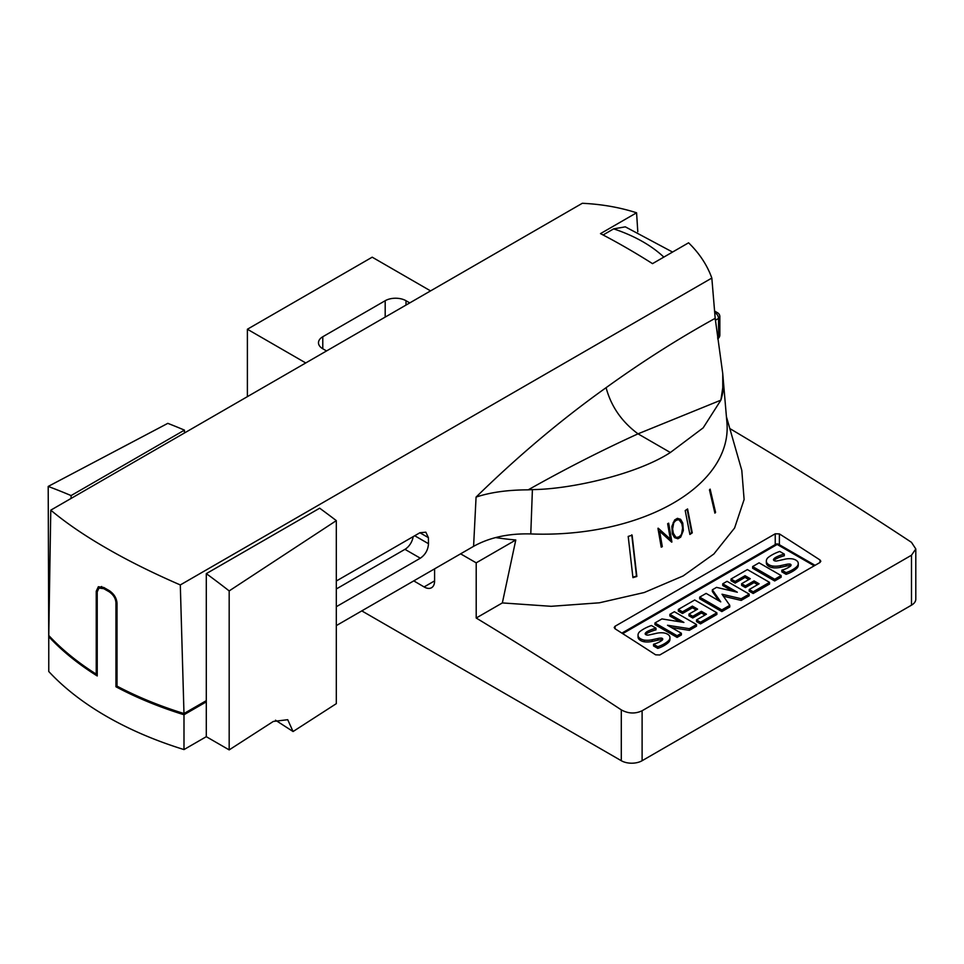 <?xml version="1.0" encoding="UTF-8"?>
<svg xmlns="http://www.w3.org/2000/svg" width="964" height="964" viewBox="0 0 964 964"><rect width="100%" height="100%" fill="white"/><g stroke="black" fill="none" stroke-linecap="round" stroke-linejoin="round"><path stroke-width="1.45" d="M621.298 709.878C628.251 713.697 635.18 713.999 642.108 710.757L911.486 555.228L915.8 548.962L915.8 599.174A14.713 8.495 180 0 1 911.486 605.175L642.108 760.716A14.713 8.495 180 0 1 621.298 760.716L621.298 709.878A4412.818 2547.756 -120 0 0 476.204 618.02L476.204 562.843L515.788 539.985A185.57 107.137 0 0 1 495.604 537.575M361.789 610.887L621.298 760.716M476.071 497.087L473.589 546.335C489.555 537.454 508.618 533.321 530.778 533.936A183.871 106.16 0 0 0 673.306 503.088A183.871 106.16 0 0 0 726.94 422.798L722.711 373.345L715.192 318.325C678.632 338.484 642.265 361.608 606.091 387.685C561.602 419.388 518.258 455.852 476.071 497.087C490.495 492.303 507.871 489.893 528.2 489.845L532.405 489.592C569.604 489.387 636.132 474.734 670.354 452.514L703.178 427.847L720.879 400.156C722.976 393.095 723.844 387.383 723.47 383.033L720.879 400.156L638.023 433.836C621.768 421.798 611.116 406.41 606.091 387.685M726.422 416.713L741.798 470.384L744.112 499.521L734.592 528.007L713.854 553.999L683.151 575.93L644.253 592.511L599.379 602.801L551.143 606.308L502.352 602.922L515.788 539.985M710.143 489.134L715.577 512.366A193.378 111.643 180 0 1 714.902 513.125L709.468 489.893A187.269 108.113 0 0 0 710.143 489.134M632.119 535.225L636.843 576.46A197.451 113.993 180 0 1 632.938 577.641L628.203 536.406A187.269 108.113 0 0 0 632.119 535.225M689.887 534.466L685.211 510.571A187.269 108.113 0 0 0 687.585 508.956L692.26 532.851A193.378 111.643 180 0 1 689.887 534.466M677.451 518.331L680.668 519.379L682.777 523.054L683.331 530.586L680.692 537.153A192.68 111.234 180 0 1 677.897 538.768L674.559 537.647L672.354 533.923L671.86 526.428L674.655 519.945A187.92 108.498 0 0 0 677.451 518.331M670.293 539.093L667.642 523.705A187.92 108.498 0 0 0 668.667 523.187L671.908 542.009A192.68 111.234 180 0 1 671.667 542.13L659.641 531.272L662.304 546.66A192.68 111.234 180 0 1 661.22 547.154L657.954 528.32A187.92 108.498 0 0 0 658.219 528.2L670.293 539.093L658.123 528.248M502.352 602.922L476.204 618.02M915.8 548.962L911.486 542.346A4412.818 2547.756 -120 0 0 729.808 428.546M655.628 654.821A4412.818 2547.756 -120 0 0 615.056 628.781L614.201 627.504L615.056 626.263L775.237 533.791L779.394 533.899A4412.818 2547.756 -120 0 1 819.966 559.939L820.822 561.253L819.966 562.494L659.786 654.978L655.628 654.821M530.778 533.936L532.405 489.592M720.952 399.952L722.759 391.372L722.759 373.839M50.779 510.161L582.316 203.284C601.705 204.211 619.792 207.381 636.577 212.791L600.5 233.625A735.472 424.63 60 0 1 652.508 263.642L688.585 242.808C699.418 253.339 707.166 265.1 711.83 278.066L715.192 318.325M637.794 231.734L636.577 212.791M528.2 489.845C564.832 469.179 601.44 450.501 638.023 433.836L670.354 452.514M97.231 673.559L96.231 674.125A330.965 191.077 0 0 1 48.766 635.469L50.779 510.173C66.263 523.078 84.808 535.743 106.401 548.154C127.911 560.626 152.541 572.881 180.304 584.943L711.83 278.066M180.304 584.943L183.979 713.541L206.296 700.659L206.296 573.64L319.674 508.197A735.472 424.63 -120 0 1 336.316 520.632L336.316 703.66L293.068 731.531L275.487 720.192M473.589 546.335L336.316 625.6M336.316 581.015L419.906 532.743L428.402 537.647L425.847 532.188L419.906 532.743M428.402 537.647A5891.197 3401.305 60 0 1 428.498 543.708C428.1 549.878 425.377 554.71 420.328 558.204L336.316 606.705M206.296 700.659L206.296 701.864L183.991 714.746A330.965 191.077 0 0 1 115.945 686.766L117.03 686.139L117.03 603.271C116.608 597.993 113.933 593.74 109.016 590.486A330.965 191.077 180 0 1 106.401 588.992A330.965 191.077 180 0 1 103.811 587.486L98.34 586.727L96.231 591.257L97.34 590.619M117.03 686.139A330.965 191.077 0 0 0 183.991 713.541M413.158 536.647A11.773 6.796 120 0 1 404.952 549.335L336.316 588.968M96.231 591.257L96.231 674.125M603.09 234.975L613.658 228.866L625.311 226.841L672.559 252.062M714.722 512.378A192.631 111.209 0 0 0 714.902 512.173L709.649 489.688M714.902 512.173L715.577 512.366M632.878 577.171A196.704 113.571 0 0 0 636.493 576.074L631.769 534.839M689.778 533.887A192.631 111.209 0 0 0 691.682 532.574L692.26 532.851M691.682 532.574L687.127 509.269M674.547 537.623L677.391 538.454A191.92 110.812 0 0 0 680.186 536.84L682.476 532.477L683.03 527.163L682.259 522.741L680.186 519.102M676.427 519.704L679.03 519.729L676.933 520.018A188.233 108.679 180 0 1 675.451 520.873L674.933 520.56A187.486 108.245 0 0 0 676.427 519.704L676.933 520.018M675.451 520.873L673.764 522.753L672.607 528.995L673.354 533.333L675.764 537.032L672.848 533.02L672.101 528.682L673.258 522.44L674.933 520.56M676.282 537.346L678.415 537.081A192.354 111.053 0 0 0 679.741 536.321L681.536 534.309L682.596 528.019L681.849 523.669L679.03 519.729M661.123 546.636A191.92 110.812 0 0 0 661.786 546.347L659.641 531.272M671.257 541.756A191.92 110.812 0 0 0 671.402 541.684L668.245 523.392M293.068 731.531L287.718 719.71L273.33 721.434L229.179 749.896L206.296 736.689L183.991 749.57A330.965 191.077 180 0 1 106.401 716.3A330.965 191.077 180 0 1 48.766 671.51L48.766 636.674L49.501 636.252M48.766 636.674A330.965 191.077 0 0 0 97.231 675.957L97.231 591.884L98.955 588.064L103.811 588.679A330.965 191.077 0 0 0 106.401 590.197A330.965 191.077 0 0 0 109.016 591.679C113.33 594.643 115.644 598.319 115.945 602.693L116.933 602.126M183.991 749.57L183.991 714.746M115.945 686.766L115.945 602.693M48.766 645.747L48.2 486.434A735.472 424.63 -120 0 1 71.083 495.58L71.083 498.448M184.449 432.993L184.449 430.125L71.083 495.58M184.449 430.125A735.472 424.63 -120 0 0 167.808 423.353L48.2 486.434M229.179 749.896L229.179 590.92L336.316 520.632M229.179 590.92A735.472 424.63 -120 0 0 206.296 573.64M206.296 701.864L206.296 736.689M679.885 621.792L669.872 616.02L669.872 614.333L674.378 611.73L696.526 624.515L696.526 626.202L689.332 630.348L671.498 627.564M696.526 624.515L689.332 628.673L667.51 625.262L681.379 633.264L681.379 634.951L677.102 637.409L654.954 624.624L654.954 622.949L661.919 618.924L683.91 622.443L669.872 614.333M732.423 591.089L722.735 585.497L722.735 583.81L727.049 581.316L749.197 594.113L749.197 595.788L741.183 600.415L723.422 596.234M749.197 594.113L741.183 598.728L722.012 594.222L729.772 605.32L729.772 607.007L721.831 611.586L699.683 598.801L699.683 597.126L706.118 593.402L720.759 601.861L712.348 589.811L716.553 587.377L737.315 592.233L722.735 583.81M718.795 600.717L712.348 591.486L712.348 589.811M781.129 575.556L781.129 577.243L774.682 580.967L752.631 568.23L752.631 566.555L759.078 562.831L781.129 575.556L774.682 579.28L752.631 566.555M784.298 554.083A32.475 18.75 0 0 0 776.128 557.156A9.242 5.338 0 0 0 773.646 559.168A2.314 1.338 0 0 0 773.477 559.662A2.314 1.338 0 0 0 774.152 560.614A2.663 1.542 0 0 0 776.791 560.976A144.757 83.579 0 0 0 784.443 559.301A12.713 7.338 180 0 1 792.3 558.867A8.58 4.953 180 0 1 797.915 562.036A10.375 5.989 180 0 1 798.264 563.578A10.375 5.989 180 0 1 796.577 566.844A30.487 17.593 180 0 1 786.082 572.628L781.828 570.17A24.462 14.123 0 0 0 790.191 566.362A3.687 2.133 0 0 0 791.046 565A3.687 2.133 0 0 0 791.046 564.856A1.856 1.072 0 0 0 789.793 564.024A8.339 4.82 0 0 0 786.238 564.398L780.466 565.663A13.207 7.628 180 0 1 772.574 566.025A9.134 5.278 180 0 1 766.741 562.723A11.219 6.483 180 0 1 766.344 561.012A11.219 6.483 180 0 1 768.007 557.614A39.958 23.076 180 0 1 779.743 551.456L784.298 554.083L784.298 555.77A32.475 18.75 0 0 0 776.128 558.831A9.242 5.338 0 0 0 773.935 560.47M798.264 563.578L798.264 565.253A10.375 5.989 180 0 1 796.577 568.531A30.487 17.593 180 0 1 786.082 574.315L781.828 571.857L781.828 570.17M790.613 566.013A1.856 1.072 0 0 0 789.793 565.699A8.339 4.82 0 0 0 786.238 566.085L780.466 567.338A13.207 7.628 180 0 1 772.574 567.712A9.134 5.278 180 0 1 766.741 564.398A11.219 6.483 180 0 1 766.344 562.699L766.344 561.012M769.537 582.364L769.537 584.039L753.173 593.499L749.209 591.209L749.209 589.522L759.114 583.81L754.065 580.894L745.413 585.895L741.629 583.702L750.281 578.713L745.064 575.701L735.158 581.413L731.025 579.027L747.389 569.579L769.537 582.364L753.173 591.812L749.209 589.522M757.656 584.654L754.065 582.581L745.413 587.57L741.629 585.389L741.629 583.702M748.823 579.557L745.064 577.388L735.158 583.1L731.025 580.714L731.025 579.027M716.867 612.779L716.867 614.454L700.503 623.901L696.538 621.623L696.538 619.936L706.443 614.213L701.394 611.309L692.742 616.309L688.959 614.116L697.611 609.128L692.393 606.115L682.488 611.827L678.355 609.441L694.719 599.982L716.867 612.779L700.503 622.226L696.538 619.936M704.985 615.056L701.394 612.996L692.742 617.984L688.959 615.803L688.959 614.116M696.153 609.959L692.393 607.79L682.488 613.514L678.355 611.116L678.355 609.441M655.99 628.166A32.475 18.75 0 0 0 647.82 631.227A9.242 5.338 0 0 0 645.338 633.24A2.314 1.338 0 0 0 645.169 633.746A2.314 1.338 0 0 0 645.844 634.686A2.663 1.542 0 0 0 648.483 635.059A144.757 83.579 0 0 0 656.135 633.384A12.713 7.338 180 0 1 663.991 632.95A8.58 4.953 180 0 1 669.606 636.12A10.375 5.989 180 0 1 669.956 637.65A10.375 5.989 180 0 1 668.269 640.927A30.487 17.593 180 0 1 657.773 646.711L653.52 644.253A24.462 14.123 0 0 0 661.882 640.445A3.687 2.133 0 0 0 662.738 639.072A3.687 2.133 0 0 0 662.738 638.927A1.856 1.072 0 0 0 661.485 638.096A8.339 4.82 0 0 0 657.93 638.481L652.158 639.735A13.207 7.628 180 0 1 644.265 640.108A9.134 5.278 180 0 1 638.433 636.794A11.219 6.483 180 0 1 638.035 635.095A11.219 6.483 180 0 1 639.698 631.697A39.958 23.076 180 0 1 651.435 625.528L655.99 628.166L655.99 629.841A32.475 18.75 0 0 0 647.82 632.914A9.242 5.338 0 0 0 645.639 634.541M669.956 637.65L669.956 639.337A10.375 5.989 180 0 1 668.269 642.602A30.487 17.593 180 0 1 657.773 648.386L653.52 645.928L653.52 644.253M662.304 640.084A1.856 1.072 0 0 0 661.485 639.783A8.339 4.82 0 0 0 657.93 640.156L652.158 641.422A13.207 7.628 180 0 1 644.265 641.795A9.134 5.278 180 0 1 638.433 638.481A11.219 6.483 180 0 1 638.035 636.77L638.035 635.095M638.433 638.481L638.433 636.794M644.265 641.795L644.265 640.108M652.158 641.422L652.158 639.735M657.93 640.156L657.93 638.481M661.485 639.783L661.485 638.096M657.773 648.386L657.773 646.711M647.82 632.914L647.82 631.227M682.488 613.514L682.488 611.827M692.393 607.79L692.393 606.115M692.742 617.984L692.742 616.309M701.394 612.996L701.394 611.309M700.503 623.901L700.503 622.226M735.158 583.1L735.158 581.413M745.064 577.388L745.064 575.701M745.413 587.57L745.413 585.895M754.065 582.581L754.065 580.894M753.173 593.499L753.173 591.812M766.741 564.398L766.741 562.723M772.574 567.712L772.574 566.025M780.466 567.338L780.466 565.663M786.238 566.085L786.238 564.398M789.793 565.699L789.793 564.024M786.082 574.315L786.082 572.628M776.128 558.831L776.128 557.156M774.682 580.967L774.682 579.28M729.772 605.32L721.831 609.911L699.683 597.126M721.831 611.586L721.831 609.911M741.183 600.415L741.183 598.728M681.379 633.264L677.102 635.734L654.954 622.949M677.102 637.409L677.102 635.734M689.332 630.348L689.332 628.673M460.599 553.83L476.204 562.843M430.571 290.899L372.2 257.183L247.387 329.242L305.757 362.958M409.772 302.901L406.001 300.72A14.713 8.495 0 0 0 385.19 300.72L322.783 336.749A14.713 8.495 0 0 0 318.482 342.762A14.713 8.495 0 0 0 322.783 348.763L326.567 350.944M247.387 396.662L247.387 329.242M413.761 580.882A4412.818 2547.756 -120 0 1 424.112 586.943A14.713 8.495 -120 0 0 431.559 587.715A14.713 8.495 -120 0 0 434.595 580.979L434.595 568.844M404.952 549.335L420.328 558.204M414.713 535.743L428.498 543.708M663.835 257.111A141.166 81.494 0 0 0 613.658 228.866M714.589 311.059L717.638 312.818A4.41 2.543 120 0 0 715.433 313.035L714.722 312.625M717.614 337.87L718.554 336.785A4.41 2.543 0 0 0 719.843 334.978A4.41 4.41 0 0 1 718.77 337.87L717.782 339.003M714.794 313.408L715.433 313.035A4.41 2.543 -120 0 1 718.554 318.433L718.554 336.785A4.41 1.145 40.9 0 1 718.77 337.87M715.372 320.277L718.554 318.433A4.41 2.543 0 0 0 719.843 316.638A4.41 4.41 0 0 0 717.638 312.818M109.016 591.679L110.029 591.101M103.811 588.679L104.847 588.088M815.062 565.326L778.647 544.311A2.94 1.699 120 0 0 777.177 544.455L814.194 565.82M778.647 544.311A2.94 2.94 0 0 0 775.707 544.311A2.94 1.699 -120 0 1 777.177 544.455L622.696 633.637M668.269 642.602L668.269 640.927M645.338 634.24L645.338 633.24M796.577 568.531L796.577 566.844M773.646 560.156L773.646 559.168M819.966 562.494L819.966 559.939M779.394 544.732L779.394 533.899M775.237 544.576L775.237 533.791M615.056 628.781L615.056 626.263M406.001 300.72L406.001 305.082M385.19 300.72L385.19 317.096M322.783 336.749L322.783 348.763M424.112 586.943L434.595 580.882M642.108 760.716L642.108 710.757M911.486 555.228L911.486 605.175M719.843 316.638L719.843 334.978M99.075 588.004L101.678 586.498M775.707 544.311L621.876 633.119"/></g></svg>
